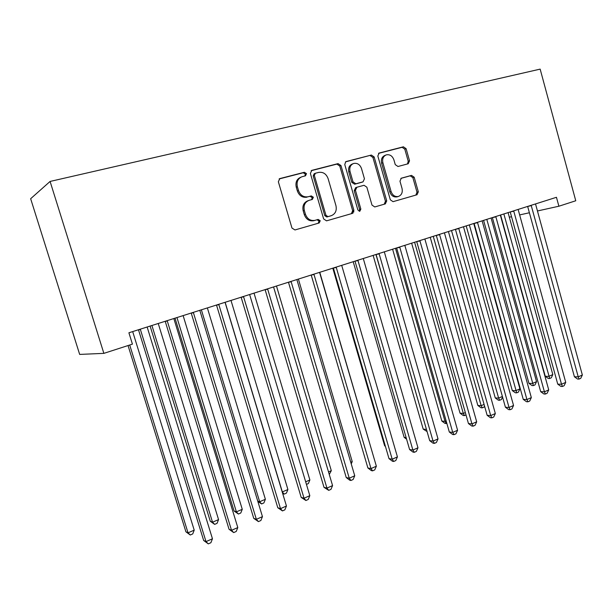 <?xml version="1.0" encoding="UTF-8"?>
<svg xmlns="http://www.w3.org/2000/svg" width="613" height="613" viewBox="0 0 613 613"><rect width="100%" height="100%" fill="white"/><g stroke="black" fill="none" stroke-linecap="round" stroke-linejoin="round"><path stroke-width="0.92" d="M306.492 173.648L304.385 172.276L279.819 178.59L278.348 181.747L291.964 228.051L294.968 229.959L319.181 222.979L320.231 220.757L318.178 219.431L314.913 220.366C310.446 221.04 307.289 219.002 305.443 214.266L304.324 210.443C303.32 205.409 304.937 202.029 309.159 200.313L312.316 199.455L313.373 197.248L311.281 195.907L308.17 196.75C303.627 197.455 300.401 195.394 298.5 190.559L297.374 186.727C296.378 181.8 297.926 178.467 302.025 176.72L305.481 175.824L306.492 173.648M304.891 175.977L305.351 174.115L303.251 172.751L279.137 178.95M318.185 223.262L319.066 221.109L317.021 219.791L315.059 220.328M311.619 199.646L312.224 197.662L310.132 196.321L308.17 196.75M408.22 163.755L409.545 160.813L406.113 148.691L403.415 146.806L379.133 153.051L377.83 156.008L390.335 199.823L393.04 201.669L417.001 194.758L418.319 191.8L414.189 177.226L411.507 175.387L401.308 178.199L399.967 181.172L402.036 188.459C402.825 192.513 401.584 195.187 398.327 196.489C394.933 196.98 392.527 195.332 391.094 191.547L382.88 162.751C382.091 158.813 383.263 156.177 386.374 154.844C389.899 154.246 392.404 155.917 393.898 159.847L395.262 164.629L397.99 166.498L408.22 163.755M556.458 197.294L128.906 332.782L132.423 344.131L103.865 353.364L50.09 181.44L540.16 69.123L575.76 200.765L558.887 206.221L556.458 197.294M340.966 165.548L338.062 163.61L311.81 170.368L310.385 173.456L323.649 218.956L326.553 220.849L352.444 213.378L353.885 210.282L340.966 165.548L339.771 166.023L336.874 164.1L311.143 170.721M346.215 161.518L371.371 155.051L374.168 156.959L386.719 200.865L385.347 203.891L374.75 206.949L371.991 205.087L366.85 187.172L364.022 185.295L356.858 187.256L355.44 190.314L360.85 209.087L359.823 211.255L357.862 209.945L344.767 164.56L345.747 161.709M50.09 181.44L30.65 198.719L79.667 354.414L103.865 353.364M509.342 217.201L511.533 216.718M519.625 214.925L529.394 212.757M537.44 210.979L558.887 206.221M353.425 210.428L353.862 211.952M300.891 177.188C296.799 178.935 295.259 182.26 296.255 187.164L297.374 186.727M307.029 197.164C302.485 197.869 299.274 195.808 297.374 190.988L296.255 187.164M308.347 200.604L308.017 200.719C303.803 202.428 302.186 205.799 303.182 210.826L304.324 210.443M313.902 220.68L313.756 220.718C309.297 221.393 306.148 219.362 304.301 214.634L303.182 210.826M351.418 213.676L352.659 210.657L339.771 166.023M315.404 173.249L314.346 175.433L325.955 215.301L327.993 216.627L331.235 215.699C335.372 213.983 336.943 210.65 335.955 205.677L328.101 178.605C326.269 173.847 323.12 171.778 318.653 172.406L315.404 173.249M315.105 173.364L314.193 173.732L313.197 175.893L314.346 175.433M330.269 215.991L326.813 216.987L324.783 215.661L313.197 175.893M345.487 161.878L371.371 155.051M384.251 204.206L385.439 201.248L372.919 157.449L370.122 155.541M356.636 187.333L355.632 187.678L354.214 190.727L359.616 209.454L360.85 209.087M359.203 211.27L359.616 209.454M361.494 168.521C359.946 164.514 357.341 162.828 353.678 163.456C350.444 164.836 349.226 167.533 350.031 171.54L353.019 181.892L355.877 183.785L363.049 181.839L364.444 178.804L361.494 168.521M352.904 163.763L352.46 163.939C349.234 165.318 348.015 168.008 348.82 172L350.031 171.54M362.053 182.191L354.651 184.222L351.793 182.329L348.82 172M385.692 155.112L385.102 155.342C381.991 156.667 380.826 159.303 381.608 163.227L382.88 162.751M397.362 196.781L397.032 196.88C393.646 197.378 391.24 195.731 389.807 191.953L381.608 163.227M415.852 195.087L416.993 192.198L412.871 177.655L410.197 175.824L400.841 178.398M407.469 163.955L408.235 161.288L404.81 149.189L402.12 147.312L378.512 153.388M128.048 345.54L185.908 531.793L188.03 532.835L194.214 530.153L132.684 331.587M129.711 345.004L188.03 532.835L190.268 535.003L185.908 531.793M194.214 530.153L192.735 533.923L190.268 535.003M140.446 329.572L138.492 329.809L203.662 540.474L206.014 541.624L140.293 329.173M212.458 538.773L210.88 542.735L208.305 543.877L206.014 541.624L212.458 538.773L147.143 327.005M208.305 543.877L203.662 540.474M150.108 326.062L210.282 521.249L212.527 522.207L218.557 519.594L158.238 323.488M151.917 325.495L212.527 522.207L214.657 524.376L210.282 521.249M218.557 519.594L217.063 523.333L214.657 524.376M175.027 318.17L234.036 510.966L236.396 511.855L242.265 509.303L183.126 315.603M176.965 317.557L236.396 511.855L238.426 514.031L234.036 510.966M242.265 509.303L240.771 513.004L238.426 514.031M167.334 321.051L165.226 321.335L229.047 529.272L231.53 530.329L167.18 320.653M237.798 527.555L236.212 531.471L233.706 532.59L231.53 530.329L237.798 527.555L173.839 318.545M233.706 532.59L229.047 529.272M193.47 312.76L191.225 313.09L253.751 518.36L256.357 519.341L193.325 312.369M262.456 516.636L260.862 520.521L258.425 521.602L256.357 519.341L262.456 516.636L199.8 310.316M258.425 521.602L253.751 518.36M201.37 309.818L259.659 501.763L265.375 499.281L207.37 307.918M257.744 501.135L259.659 501.763L261.59 503.94L257.843 501.457M265.375 499.281L263.874 502.944L261.59 503.94M225.147 302.286L282.332 491.933L287.911 489.511L230.994 300.431M282.195 491.887L284.171 494.109L282.654 493.427M287.911 489.511L286.401 493.136L284.171 494.109M218.895 304.699L216.519 305.075L277.789 507.748L280.509 508.644L218.749 304.309M286.447 506.016L284.846 509.855L282.478 510.913L280.509 508.644L286.447 506.016L225.055 302.316M282.478 510.913L277.789 507.748M243.645 296.845L241.147 297.274L301.205 497.411L304.033 498.231L243.499 296.47M309.818 495.672L308.209 499.472L305.902 500.499L304.033 498.231L309.818 495.672L249.637 294.524M305.902 500.499L301.205 497.411M305.665 481.81L309.879 479.979L254.027 293.137M309.879 479.979L308.37 483.573L306.446 484.408M267.728 289.206L265.115 289.673L324.009 487.343L326.936 488.094L267.59 288.838M332.575 485.596L330.959 489.358L328.714 490.362L326.936 488.094L332.575 485.596L273.567 286.938M328.714 490.362L324.009 487.343M328.499 471.903L331.311 470.684L276.486 286.018M331.311 470.684L329.265 474.47M291.19 281.773L288.462 282.271L346.23 477.527L349.257 478.209L291.052 281.398M354.743 475.78L353.126 479.504L350.935 480.477L349.257 478.209L354.743 475.78L296.868 279.559M350.935 480.477L349.724 480.201L346.23 477.527M350.751 462.248L352.23 461.612L298.393 279.076M352.23 461.612L351.241 463.903M314.04 274.524L311.212 275.061L367.884 467.964L371.003 468.585L313.902 274.157M376.359 466.209L374.735 469.903L372.604 470.853L371.003 468.585L376.359 466.209L319.572 272.364M372.604 470.853L371.348 470.6L367.884 467.964M372.436 452.846L319.764 272.302M336.307 267.46L333.388 268.034L389.002 458.639L392.205 459.198L336.177 267.099M397.423 456.884L395.806 460.539L393.722 461.466L392.205 459.198L397.423 456.884L341.702 265.345M393.722 461.466L392.435 461.237L389.002 458.639M332.798 268.172L384.635 445.797L385.286 445.896M385.431 446.394L384.635 445.797M352.72 212.014L353.034 213.102M358.015 260.579L355.004 261.184L409.599 449.551L412.886 450.042L357.885 260.219M417.974 447.789L416.35 451.406L414.319 452.31L412.886 450.042L417.974 447.789L363.271 258.51M414.319 452.31L413.001 452.103L409.599 449.551M353.203 261.705L404.151 437.36L406.143 437.613M406.603 439.199L404.151 437.36M379.186 253.866L376.083 254.502L429.698 440.67L433.054 441.107L379.056 253.514M438.019 438.908L436.395 442.494L434.418 443.375L433.054 441.107L438.019 438.908L384.313 251.843M434.418 443.375L433.069 443.199L429.698 440.67M373.133 255.383L423.208 429.108L426.456 429.414M375.961 254.495L426.579 429.843M427.077 431.567L423.208 429.108M399.829 247.315L396.649 247.989L449.314 432.012L452.739 432.395L399.707 246.962M457.589 430.249L455.965 433.797L454.026 434.655L452.739 432.395L457.589 430.249L404.833 245.338M454.026 434.655L452.655 434.502L449.314 432.012M392.604 249.215L441.835 421.047L445.038 421.353L446.126 420.878M395.5 248.296L445.038 421.353L446.279 423.522L444.992 423.391L441.835 421.047M446.816 423.284L446.279 423.522M419.974 240.924L416.725 241.622L468.455 423.56L471.956 423.89L419.859 240.58M476.684 421.798L475.06 425.307L473.167 426.15L471.956 423.89L476.684 421.798L424.863 238.993M473.167 426.15L471.765 426.012L468.455 423.56M411.63 243.185L460.049 413.17L463.305 413.423L465.328 412.549M414.603 242.25L463.305 413.423L464.485 415.591L463.175 415.484L460.049 413.17M466.003 414.932L464.485 415.591M439.644 234.687L436.318 235.415L487.151 415.308L490.714 415.583L439.521 234.35M495.335 413.537L493.71 417.024L491.864 417.844L490.714 415.583L495.335 413.537L444.41 232.802M491.864 417.844L490.438 417.721L487.151 415.308M430.234 237.292L477.849 405.461L481.167 405.676L484.078 404.419M433.261 236.334L481.167 405.676L482.285 407.844L480.952 407.752L477.849 405.461M484.531 406.021L484.04 407.078L482.285 407.844M458.838 228.603L455.444 229.354L505.418 407.239L509.035 407.476L458.723 228.266M513.548 405.477L511.924 408.925L510.116 409.729L509.035 407.476L513.548 405.477L463.489 226.749M510.116 409.729L508.667 409.63L505.418 407.239M448.41 231.53L495.258 397.929L498.63 398.105L502.392 396.473M451.505 230.549L498.63 398.105L499.687 400.258L498.338 400.189L495.258 397.929M502.553 397.055L501.411 399.515L499.687 400.258M477.588 222.657L474.133 223.431L523.257 399.362L526.927 399.553L477.473 222.32M531.341 397.599L529.716 401.017L527.954 401.799L526.927 399.553L531.341 397.599L482.132 220.849M527.954 401.799L526.483 401.722L523.257 399.362M466.194 225.898L512.292 390.558L515.717 390.696L519.931 388.864L473.749 223.5M469.351 224.894L516.713 392.849L515.341 392.787L512.292 390.558M519.931 388.864L518.399 392.113L516.713 392.849M495.902 216.849L492.385 217.646L540.697 391.661L544.421 391.807L495.787 216.519M548.727 389.899L547.11 393.285L545.386 394.052L544.421 391.807L548.727 389.899L500.338 215.071M545.386 394.052L543.892 393.99L540.697 391.661M483.588 220.381L528.958 383.347L532.429 383.447L536.551 381.654L491.097 218.006M486.799 219.37L533.379 385.592L531.984 385.554L528.958 383.347M536.551 381.654L535.019 384.88L533.379 385.592M513.794 211.171L510.231 211.991L557.746 384.136L561.516 384.236L513.686 210.849M565.73 382.374L564.106 385.73L562.428 386.474L561.516 384.236L565.73 382.374L518.138 209.431M562.428 386.474L560.918 386.428L557.746 384.136M500.606 214.987L545.271 376.29L548.781 376.351L552.819 374.597L508.077 212.627M503.863 213.96L549.677 378.497L548.267 378.466L545.271 376.29M552.819 374.597L551.294 377.792L549.677 378.497M531.287 205.623L527.663 206.458L574.412 376.773L578.228 376.842L531.18 205.301M582.35 375.018L580.733 378.344L579.086 379.072L578.228 376.842L582.35 375.018L535.524 203.922M579.086 379.072L577.561 379.041L574.412 376.773M303.251 172.751L304.385 172.276M316.99 219.799L318.147 219.439M310.132 196.321L311.281 195.907M297.374 190.988L298.5 190.559M304.301 214.634L305.443 214.266M279.321 178.82L279.919 178.567M352.659 210.657L353.885 210.282M311.366 170.56L311.902 170.345M336.874 164.1L338.062 163.61M324.783 215.661L325.955 215.301M326.844 216.979L328.024 216.611M330.047 216.06L331.235 215.699M372.919 157.449L374.168 156.959M385.439 201.248L386.719 200.865M354.214 190.727L355.44 190.314M351.793 182.329L353.019 181.892M354.651 184.222L355.877 183.785M361.793 182.283L363.026 181.846M389.807 191.953L391.094 191.547M410.197 175.824L411.507 175.387M412.871 177.655L414.189 177.226M416.993 192.198L418.319 191.8M378.796 153.196L379.209 153.028M402.12 147.312L403.415 146.806M404.81 149.189L406.113 148.691M408.235 161.288L409.545 160.813M317.021 219.791L318.178 219.431M313.756 220.718L314.913 220.366M279.413 178.766L279.819 178.59M326.813 216.987L327.993 216.627M355.632 187.678L356.651 187.325M361.816 182.276L363.049 181.839M397.032 196.88L398.327 196.489"/></g></svg>
